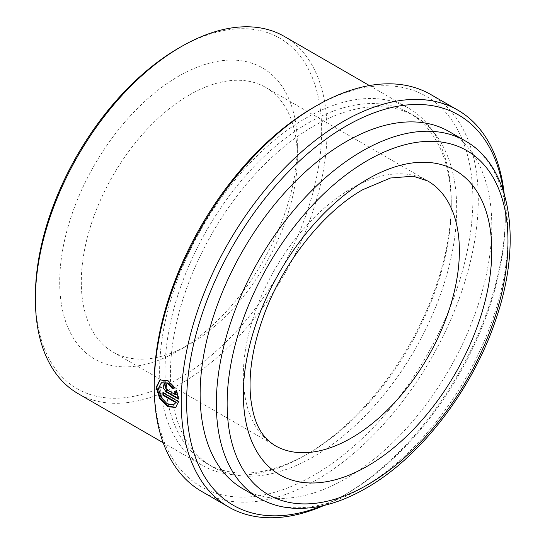 <?xml version="1.0" encoding="UTF-8"?>
<svg xmlns="http://www.w3.org/2000/svg" width="545" height="545" viewBox="0 0 545 545"><rect width="100%" height="100%" fill="white"/><g stroke="black" fill="none" stroke-linecap="round" stroke-linejoin="round"><path stroke-width="0.41" stroke-dasharray="2.73 2.04" d="M189.326 94.987A152.764 88.201 -60 0 1 265.708 87.418A152.764 88.201 -60 0 1 297.345 157.348A152.764 88.201 -60 0 1 189.326 344.447L178.528 350.68A168.037 97.017 -60 0 1 59.705 282.078A168.037 97.017 -60 0 1 178.528 76.273A168.037 97.017 -60 0 1 297.345 144.875A168.037 97.017 -60 0 1 178.528 350.68L189.326 344.447A152.764 88.201 -60 0 1 112.944 352.016A152.764 88.201 -60 0 1 89.53 229.602A152.764 88.201 -60 0 1 189.326 94.987M178.528 48.212A202.413 116.862 -60 0 1 321.652 130.848A202.413 116.862 -60 0 1 178.528 378.748A202.413 116.862 -60 0 1 35.398 296.112M284.34 36.44A206.228 119.069 -60 0 1 315.95 201.691A206.228 119.069 -60 0 1 181.226 383.428A206.228 119.069 -60 0 1 78.112 393.64M305.452 455.143A206.228 119.069 -60 0 1 202.338 465.355A206.228 119.069 -60 0 1 170.721 300.104A206.228 119.069 -60 0 1 305.452 118.367A206.228 119.069 -60 0 1 408.566 108.155A206.228 119.069 -60 0 1 451.274 202.563A206.228 119.069 -60 0 1 305.452 455.143L308.15 453.583A202.413 116.862 -60 0 1 206.943 463.611A202.413 116.862 -60 0 1 175.919 301.412A202.413 116.862 -60 0 1 308.15 123.047A202.413 116.862 -60 0 1 409.356 113.026A202.413 116.862 -60 0 1 451.274 205.683A202.413 116.862 -60 0 1 308.15 453.583L305.452 455.143M313.552 456.703A202.413 116.862 -60 0 1 212.346 466.731A202.413 116.862 -60 0 1 181.322 304.532A202.413 116.862 -60 0 1 313.552 126.167A202.413 116.862 -60 0 1 414.759 116.139A202.413 116.862 -60 0 1 445.783 278.338A202.413 116.862 -60 0 1 313.552 456.703M313.552 107.454A225.323 130.091 -60 0 1 472.883 199.45A225.323 130.091 -60 0 1 313.552 475.41A225.323 130.091 -60 0 1 154.221 383.421M430.822 94.551A229.145 132.299 -60 0 1 465.948 278.168A229.145 132.299 -60 0 1 316.25 480.091A229.145 132.299 -60 0 1 201.677 491.44M503.451 191.363A225.323 130.091 -60 0 1 505.283 218.157A225.323 130.091 -60 0 1 345.959 494.124L343.255 495.684A229.145 132.299 -60 0 1 324.166 505.399M504.159 193.645A229.145 132.299 -60 0 1 505.283 215.037A229.145 132.299 -60 0 1 343.261 495.678L345.959 494.124A225.323 130.091 -60 0 1 321.836 505.923M449.073 131.543A206.228 119.069 -60 0 1 480.683 296.8A206.228 119.069 -60 0 1 345.959 478.53A206.228 119.069 -60 0 1 242.845 488.742M176.246 394.539L166.818 389.096L166.28 389.396M166.818 389.096L166.096 386.405M166.354 386.337L166.886 386.487L166.341 386.773M166.886 386.487A228.382 131.856 -60 0 1 166.981 383.857L166.436 384.136M166.981 383.857L164.358 383.775M178.447 398.429L179.053 398.776L178.508 399.083M179.053 398.776L176.737 390.39L176.198 390.676M176.737 390.39L176.205 390.697M173.542 388.551L175.231 387.611L167.901 380.274L160.121 379.865M175.96 407.272L179.046 401.352L178.508 401.672M175.231 387.611L174.693 387.89M179.046 401.352L163.425 392.332L162.887 392.652M163.425 392.965A228.382 131.856 -60 0 1 163.425 392.332M174.012 404.554L167.874 403.647L161.518 396.91L158.949 388.217L161.845 382.529M173.555 388.571L173.017 388.851M112.944 352.016L274.98 445.558A152.764 88.201 -60 0 1 251.558 323.151A152.764 88.201 -60 0 1 351.355 188.529A152.764 88.201 -60 0 1 427.736 180.967L265.708 87.418M465.273 140.896A206.228 119.069 -60 0 1 496.883 306.154A206.228 119.069 -60 0 1 362.159 487.884A206.228 119.069 -60 0 1 259.045 498.103M297.345 157.348L297.345 144.875M202.338 465.355L163.193 442.765M212.346 466.731L206.943 463.611M505.283 218.157L505.283 215.037M414.759 116.139L409.356 113.026M451.274 205.683L451.274 202.563M408.566 108.155L369.421 85.558M164.61 383.612L164.079 383.891M160.387 379.722L159.862 379.994M176.246 407.101L175.694 407.449"/><path stroke-width="0.82" d="M163.193 442.765L78.112 393.64A206.228 119.069 -60 0 1 35.398 299.232L35.398 296.112A202.413 116.862 -60 0 1 178.522 48.212A202.413 116.862 -60 0 1 178.528 48.212L181.226 46.652A206.228 119.069 -60 0 1 284.34 36.44L369.421 85.558M35.398 299.232A206.228 119.069 -60 0 1 181.226 46.652L178.522 48.212M324.166 505.399A229.145 132.299 -60 0 1 228.682 507.027L201.677 491.44A229.145 132.299 -60 0 1 154.221 386.541L154.221 383.421A225.323 130.091 -60 0 1 313.545 107.46A225.323 130.091 -60 0 1 313.552 107.454L316.25 105.9A229.145 132.299 -60 0 1 430.822 94.551L457.827 110.138A229.145 132.299 -60 0 1 504.159 193.645M154.221 386.541A229.145 132.299 -60 0 1 316.25 105.9L313.545 107.46M174.693 387.89L167.376 380.546L159.862 379.994L156.163 387.311L159.631 398.409L167.894 406.74L175.694 407.449L178.508 401.672L162.887 392.652A229.145 132.299 -60 0 0 162.914 395.22L175.701 402.598L173.46 404.894L167.322 403.981L160.966 397.23L158.404 388.51L161.313 382.808L167.165 383.21L173.017 388.851L174.693 387.89M174.536 391.63L175.708 394.839L166.28 389.396L165.557 386.691L166.341 386.773A229.145 132.299 -60 0 1 166.436 384.136L164.079 383.891L163.159 387.747L166.245 392.005L178.508 399.083L176.198 390.676L174.536 391.63L175.081 391.344L176.246 394.539L175.708 394.839M228.682 507.027A229.145 132.299 -60 0 1 193.557 323.41A229.145 132.299 -60 0 1 343.255 121.487A229.145 132.299 -60 0 1 457.827 110.138M321.836 505.923A225.323 130.091 -60 0 1 187.085 387.904A225.323 130.091 -60 0 1 345.959 126.167A225.323 130.091 -60 0 1 503.451 191.363M242.845 488.742A206.228 119.069 -60 0 1 211.228 323.492A206.228 119.069 -60 0 1 345.959 141.755A206.228 119.069 -60 0 1 449.073 131.543L465.273 140.896A206.228 119.069 -60 0 0 362.159 151.115A206.228 119.069 -60 0 0 227.435 332.845A206.228 119.069 -60 0 0 259.045 498.103L242.845 488.742M165.557 386.691L166.354 386.337M164.358 383.775L166.784 391.692L178.447 398.429M176.737 390.39L175.081 391.344M160.121 379.865L156.701 387.209L160.162 398.054L168.221 406.263L175.96 407.272M163.425 392.965A228.382 131.856 -60 0 0 163.452 394.893L162.914 395.22M163.452 394.893L176.239 402.278L175.701 402.598M176.239 402.278L173.46 404.894M161.313 382.808L167.69 382.924L173.542 388.551M427.736 180.967A152.764 88.201 -60 0 1 451.158 303.374A152.764 88.201 -60 0 1 351.355 437.996A152.764 88.201 -60 0 1 274.98 445.558C260.128 436.041 253.745 421.694 250.741 398.552C248.166 373.57 252.791 345.155 264.618 313.293C283.965 261.287 324.282 211.29 362.813 189.667L390.499 178.004L413.246 176.198L427.736 180.967M367.562 484.771A198.591 114.654 -60 0 1 227.136 403.688A198.591 114.654 -60 0 1 367.562 160.468A198.591 114.654 -60 0 1 507.988 241.544A198.591 114.654 -60 0 1 367.562 484.771M367.562 466.057A175.681 101.424 -60 0 1 243.336 394.335A175.681 101.424 -60 0 1 367.562 179.176A175.681 101.424 -60 0 1 491.781 250.898A175.681 101.424 -60 0 1 367.562 466.057M166.784 391.692L166.245 392.005M259.045 498.103C269.87 504.302 281.881 507.715 295.083 508.328C317.68 509.166 341.313 502.476 365.981 488.266C420.917 457.173 473.394 388.456 496.25 318.26C522.539 241.183 511.333 166.647 465.273 140.896"/></g></svg>
